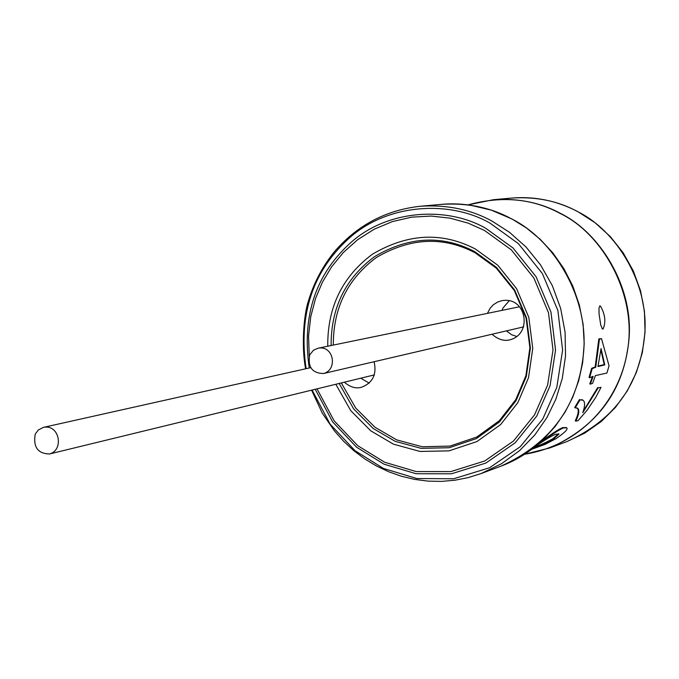 <?xml version="1.0" encoding="UTF-8"?>
<svg xmlns="http://www.w3.org/2000/svg" width="679" height="679" viewBox="0 0 679 679"><rect width="100%" height="100%" fill="white"/><g stroke="black" fill="none" stroke-linecap="round" stroke-linejoin="round"><path stroke-width="1.02" d="M578.058 420.666L575.817 421.116C578.975 414.479 579.62 410.218 577.753 408.325L575.232 407.824L580.019 399.863L583.023 400.211C585.179 401.883 585.086 406.042 582.76 412.705L598.224 387.853L601.017 387.336L595.882 397.13L587.012 410.337L578.058 420.666M576.997 407.85L577.201 408.028C579.051 409.972 578.406 414.232 575.257 420.802L575.817 421.116M598.224 387.853L601.017 387.336M597.681 387.548L583.524 410.736M582.251 399.719L580.019 399.863M579.476 399.558L574.68 407.519L575.232 407.824M592.589 383.389L590.34 384.153L593.157 376.344L589.601 377.745L592.198 368.629L595.738 367.271L599.438 339.245L601.509 338.643L609.046 365.82L606.916 373.043L595.398 375.606L592.589 383.389M592.419 376.616L589.788 383.847L590.34 384.153M599.438 339.245L598.827 338.914L601.509 338.643M598.827 338.914L595.177 366.966L595.738 367.271M595.177 366.966L591.638 368.315L592.198 368.629M591.638 368.315L589.049 377.439L589.601 377.745M601.051 348.565L597.97 366.55L604.768 364.895L601.051 348.565M600.907 349.923L604.208 364.589L604.768 364.895M604.208 364.589L598.097 366.049M602.477 328.942L600.762 325.165L599.039 313.817L599.005 307.893L599.829 306.068L600.525 306.204C605.218 314.479 606.058 322.109 603.045 329.077L602.044 328.704M537.938 444.329C551.458 434.653 559.988 429.179 563.545 427.914L566.753 427.846C568.255 429.136 564.631 432.761 555.872 438.736L544.974 444.422L531.776 449.252M566.261 427.575L562.959 427.6C559.92 428.449 552.638 433.092 541.121 441.528M534.161 447.427L534.169 447.427C536.656 447.223 543.03 444.482 553.317 439.211L559.021 434.017L555.957 434.246C553.945 434.611 548.352 437.794 539.177 443.803L537.055 445.076M558.486 433.788L552.689 438.863C544.405 443.277 538.642 445.806 535.391 446.442M323.51 373.518C338.117 369.826 333.669 344.864 317.959 348.234L313.443 350.271L309.743 354.82C307.57 367.016 312.153 373.246 323.51 373.518L523.721 326.854M519.325 306.806L317.959 348.234M35.206 434.204C33.11 447.113 37.88 453.699 49.542 453.971C64.412 449.965 59.319 423.764 43.346 427.397L38.253 430.028L35.206 434.204M333.321 345.042C333.211 308.071 347.563 278.891 376.378 257.511C410.226 237.667 443.107 236.08 475.011 252.732L496.307 268.163L514.292 290.502L526.072 318.086L529.892 347.716L525.885 375.759L515.734 399.685L499.354 420.683L476.751 437.03L449.973 446.086L422.236 446.765L396.731 439.899L374.969 427.235L355.72 408.028L341.325 382.931M492.326 334.484C498.352 339.644 504.302 341.401 510.184 339.746C533.023 333.72 526.191 295.696 501.628 300.755L497.783 301.977L493.404 304.701L490.153 308.207L487.624 313.011M344.346 382.192C350.203 387.208 355.957 388.889 361.618 387.234C372.763 382.82 376.93 374.341 374.121 361.814M509.114 300.839L502.952 308.054L502.129 309.997M506.763 331.148L511.686 334.772L516.94 336.546M360.719 378.211L369.198 383.117M562.959 427.6L563.545 427.914M552.689 438.863L553.317 439.211M577.625 211.61C616.371 230.605 648.963 283.211 644.753 334.11C640.255 384.365 614.283 420.191 566.846 441.588L584.797 433.083L601.161 421.591L615.463 407.408L627.311 390.892L636.35 372.499L642.326 352.707L645.05 332.082L644.439 311.194L640.492 290.629L633.329 270.972L623.161 252.775L610.268 236.538L595.025 222.712L577.88 211.67C556.805 200.661 534.704 196.129 511.576 198.073C536.232 196.494 558.248 201.001 577.625 211.61M511.576 198.073L493.48 199.694L467.95 204.871L493.48 199.694C518.561 198.09 540.968 202.69 560.693 213.512C600.126 232.88 633.32 286.538 629.06 338.422C624.493 389.653 598.08 426.157 549.829 447.928L524.587 454.268M467.992 204.88C501.968 195.594 532.777 198.506 560.421 213.596C603.767 234.399 637.708 296.876 627.294 351.382C619.333 401.348 580.112 445.382 524.595 454.259M470.827 205.296L491.24 210.125L512.051 219.028L526.386 227.94L540.136 239.229L552.799 252.843L563.85 268.587L572.813 286.097L579.314 304.888L583.125 324.358L584.195 343.863L582.641 362.815L578.72 380.69L572.796 397.096L565.14 412.034L555.329 426.293L543.302 439.491L526.98 452.664M305.601 368.799C300.941 343.913 304.336 313.061 308.3 301.332C313.919 282.6 322.839 265.812 335.044 250.958C357.825 224.927 386.249 210.023 420.326 206.255L441.282 204.379C467.585 202.698 491.087 207.57 511.805 218.994C553.215 239.458 588.15 296.12 583.736 350.873C579 404.939 551.323 443.395 500.72 466.244C516.303 460.464 530.494 451.552 543.302 439.491M420.326 206.255C447.113 204.549 471.056 209.522 492.173 221.193L509.581 232.371L526.004 246.986L540.552 264.903L552.333 285.647L560.659 308.419L565.081 332.192L565.531 355.881L562.28 378.466L555.88 399.15L546.892 417.61L534.831 434.942L519.588 450.635L501.441 463.774L481.004 473.594L500.72 466.244M306.127 368.68C298.149 313.876 313.053 269.877 350.839 236.682C389.474 203.276 450.432 200.364 489.941 223.085L518.4 243.651L542.368 273.552L557.892 310.507L562.611 350.084L556.805 387.344L542.793 418.977L520.318 446.655L489.61 467.729L453.648 478.771L416.864 478.542L383.491 468.468L355.024 450.703L330.096 424.146L312.111 390.043M309.234 367.984C301.62 315.345 315.973 273.102 352.291 241.274C389.423 209.234 447.911 206.509 485.816 228.331L513.086 248.056L536.071 276.709L550.975 312.128L555.549 350.067L550.041 385.816L536.673 416.185L515.208 442.767L485.841 463.078L451.399 473.798L416.1 473.73L384.017 464.181L356.645 447.266L332.642 421.905L315.234 389.279M309.234 356.051L308.555 335.91L310.778 316.516L315.548 298.488L322.406 282.209L331.573 266.864L343.362 252.469L357.672 239.687L374.205 229.205L392.445 221.566L411.703 217.153L431.233 216.066L450.279 218.188L468.196 223.153L484.509 230.461L511.279 249.821L533.847 277.957L548.488 312.713L553.003 349.965L547.622 385.069L534.526 414.903L513.485 441.019L484.687 460.999L450.881 471.582L416.219 471.574L384.679 462.255L357.774 445.696L334.17 420.853L317.008 388.855M327.753 346.205C327.388 307.417 342.233 276.786 372.27 254.311C407.621 233.389 442.029 231.641 475.478 249.066L497.741 265.192L516.532 288.558L528.822 317.407L532.76 348.386L528.517 377.677L517.848 402.647L500.652 424.553L476.964 441.554L448.938 450.881L419.978 451.442L393.404 444.151L370.734 430.8L350.704 410.591L335.816 384.272M331.123 345.501C330.936 307.943 345.441 278.297 374.647 256.569C408.979 236.377 442.352 234.739 474.757 251.646L496.357 267.297L514.606 289.967L526.548 317.959L530.401 348.021L526.318 376.472L516.006 400.729L499.362 422.024L476.412 438.583L449.235 447.724L421.107 448.361L395.263 441.367L373.204 428.483L353.7 408.953L339.144 383.457M577.201 408.028L577.753 408.325M600.304 306.085L599.812 305.822M374.384 374.884L49.542 453.971M310.481 367.712L43.346 427.397M524.561 454.276L549.829 447.928L566.846 441.588M441.282 204.379C457.833 202.86 474.485 204.778 491.24 210.125M481.004 473.594L468.137 477.617L454.922 480.223L441.52 481.394L428.05 481.122L414.665 479.408L401.51 476.285L388.702 471.778L376.378 465.947L364.674 458.86L353.691 450.576L343.557 441.189L334.365 430.8L322.338 413.231L311.576 390.17"/></g></svg>
